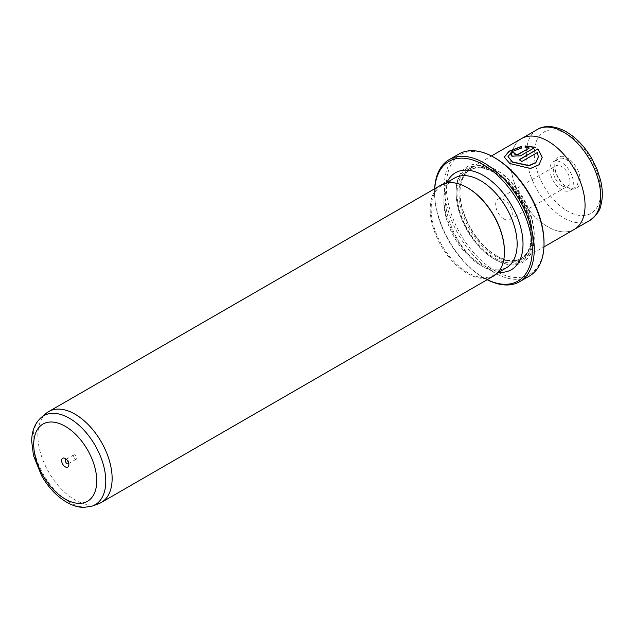 <?xml version="1.0" encoding="UTF-8"?>
<svg xmlns="http://www.w3.org/2000/svg" width="634" height="634" viewBox="0 0 634 634"><rect width="100%" height="100%" fill="white"/><g stroke="black" fill="none" stroke-linecap="round" stroke-linejoin="round"><path stroke-width="0.48" stroke-dasharray="3.17 2.38" d="M68.678 463.391A2.488 1.434 -120 0 0 68.844 462.622A2.488 1.434 -120 0 0 67.093 459.571L65.231 458.501L67.093 459.571A2.488 1.434 -120 0 0 66.332 459.333M75.002 455.006A2.488 1.434 -120 0 0 73.758 454.879A2.488 1.434 -120 0 0 73.378 456.876A2.488 1.434 -120 0 0 75.002 459.064A2.488 1.434 -120 0 0 76.246 459.19A2.488 1.434 -120 0 0 76.627 457.193A2.488 1.434 -120 0 0 75.002 455.006M434.734 188.71A69.09 39.894 -120 0 0 434.583 193.021A69.09 39.894 -120 0 0 483.441 277.637A69.09 39.894 -120 0 0 487.245 279.665M487.174 279.705A70.477 40.687 60 0 1 484.416 278.207L483.441 277.637L484.416 278.207A70.477 40.687 60 0 1 434.583 191.888A70.477 40.687 60 0 1 434.662 188.758M544.02 242.663A69.09 39.894 60 0 1 495.162 270.869A69.09 39.894 60 0 1 446.312 186.245A69.09 39.894 60 0 1 495.162 158.04M458.953 153.991A70.477 40.687 -120 0 0 448.151 210.456A70.477 40.687 -120 0 0 494.187 272.565A70.477 40.687 -120 0 0 529.422 276.052M542.205 157.28L539.035 164.975L530.46 168.707L509.807 163.73L504.244 157.081M521.33 146.454L521.33 148.332L511.828 151.898L508.04 156.812M514.959 153.436A52.511 30.321 60 0 1 515.173 153.523L514.618 154.22M535.239 147.286L520.546 155.996L512.486 156.376L510.83 154.522M46.266 413.289A52.511 30.321 -120 0 0 41.448 456.02A52.511 30.321 -120 0 0 75.002 499.909A52.511 30.321 -120 0 0 98.524 503.792M561.613 185.683A11.745 6.784 60 0 1 553.934 175.333A11.745 6.784 60 0 1 555.733 165.926A11.745 6.784 60 0 1 561.613 166.504A11.745 6.784 60 0 1 569.284 176.854A11.745 6.784 60 0 1 567.485 186.269A11.745 6.784 60 0 1 561.613 185.683M503.959 218.968A11.745 6.784 60 0 1 496.287 208.618A11.745 6.784 60 0 1 498.086 199.203A11.745 6.784 60 0 1 503.959 199.789A11.745 6.784 60 0 1 511.63 210.139A11.745 6.784 60 0 1 509.831 219.554A11.745 6.784 60 0 1 503.959 218.968M554.766 166.504A16.579 9.573 60 0 1 558.205 158.912A16.579 9.573 60 0 1 570.98 163.358A16.579 9.573 60 0 1 578.224 180.04A16.579 9.573 60 0 1 574.784 187.632A16.579 9.573 60 0 1 566.495 186.816A16.579 9.573 60 0 1 554.766 166.504L554.766 165.379A17.966 10.374 -120 0 0 567.47 187.379A17.966 10.374 -120 0 0 580.173 180.04A17.966 10.374 -120 0 0 567.47 158.04A17.966 10.374 -120 0 0 554.766 165.379M573.334 182.861A16.579 9.573 60 0 1 569.903 190.454A16.579 9.573 60 0 1 557.12 186.016A16.579 9.573 60 0 1 549.884 169.326A16.579 9.573 60 0 1 553.316 161.733A16.579 9.573 60 0 1 566.099 166.179A16.579 9.573 60 0 1 573.334 182.861M497.119 256.199A52.511 30.321 -120 0 0 523.375 258.807A52.511 30.321 -120 0 0 531.427 216.725A52.511 30.321 -120 0 0 497.119 170.451A52.511 30.321 -120 0 0 470.864 167.852A52.511 30.321 -120 0 0 459.991 191.888A52.511 30.321 -120 0 0 497.119 256.199L496.145 255.637A51.132 29.521 -120 0 0 521.703 258.173A51.132 29.521 -120 0 0 529.541 217.2A51.132 29.521 -120 0 0 496.145 172.147A51.132 29.521 -120 0 0 470.579 169.611A51.132 29.521 -120 0 0 459.991 193.021A51.132 29.521 -120 0 0 496.145 255.637L497.119 256.199M574.65 229.191L574.182 229.46A52.511 30.321 60 0 1 547.927 226.869A52.503 30.313 60 0 1 513.627 180.595A52.503 30.313 60 0 1 521.679 138.521A52.503 30.313 60 0 1 547.927 141.12A52.503 30.313 60 0 1 582.226 187.387A52.503 30.313 60 0 1 574.182 229.46A52.503 30.313 60 0 1 547.927 226.861A52.511 30.321 60 0 1 513.627 180.595A52.511 30.321 60 0 1 521.671 138.513L522.147 138.252M495.162 169.326A55.277 31.914 -120 0 0 456.084 191.888A55.277 31.914 -120 0 0 495.162 259.583L495.162 259.583A55.277 31.914 -120 0 0 534.248 237.021A55.277 31.914 -120 0 0 495.162 169.326M494.187 259.021L495.162 259.583L494.187 259.021A53.89 31.114 -120 0 0 532.298 237.021A53.89 31.114 -120 0 0 494.187 171.014A53.89 31.114 -120 0 0 456.084 193.021A53.89 31.114 -120 0 0 494.187 259.021M441.066 185.057A52.511 30.321 -120 0 0 433.014 227.138A52.511 30.321 -120 0 0 467.321 273.405A52.511 30.321 -120 0 0 493.569 276.012M467.805 187.941A51.822 29.917 -120 0 0 441.898 185.374A51.822 29.917 -120 0 0 433.957 226.901A51.822 29.917 -120 0 0 467.805 272.565A51.822 29.917 -120 0 0 493.72 275.132A51.822 29.917 -120 0 0 504.45 251.69M529.152 148.126L525.126 147.896L525.126 145.899M538.409 156.963L537.204 152.857L521.885 161.702A52.511 30.321 -120 0 0 519.198 159.895L519.198 159.673M92.461 506.019A51.402 29.679 60 0 1 69.439 502.215A51.402 29.679 60 0 1 36.59 459.254A51.402 29.679 60 0 1 41.313 417.426M537.315 129.494A52.503 30.313 -120 0 0 529.263 171.568A52.503 30.313 -120 0 0 563.563 217.834A52.503 30.313 -120 0 0 589.818 220.434M567.47 134.353A46.971 27.119 60 0 1 600.691 191.888A46.971 27.119 60 0 1 567.47 211.067A46.971 27.119 60 0 1 534.256 153.531A46.971 27.119 60 0 1 567.47 134.353M495.162 172.71A51.132 29.521 -120 0 0 469.604 170.174A51.132 29.521 -120 0 0 461.766 211.146A51.132 29.521 -120 0 0 495.162 256.199A51.132 29.521 -120 0 0 520.728 258.735A51.132 29.521 -120 0 0 528.566 217.763A51.132 29.521 -120 0 0 495.162 172.71M494.187 172.147A52.511 30.321 -120 0 0 457.059 193.584A52.511 30.321 -120 0 0 494.187 257.895A52.511 30.321 -120 0 0 531.316 236.458A52.511 30.321 -120 0 0 494.187 172.147M498.784 272.208A55.966 32.31 60 0 1 483.441 266.922A55.966 32.31 60 0 1 446.962 182.449M454.602 178.043A51.822 29.917 -120 0 0 446.653 219.562A51.822 29.917 -120 0 0 480.509 265.226A51.822 29.917 -120 0 0 506.415 267.794L500.281 269.751C495.146 270.338 489.242 268.761 482.585 265.02C450.394 249.059 433.268 185.849 454.602 178.043M73.758 454.879L65.849 459.452M498.086 199.203L555.733 165.926M566.495 186.816L567.47 187.379M569.903 190.454L574.784 187.632M523.375 258.807L543.948 246.927M456.084 193.021L456.084 191.888M470.579 169.611L469.604 170.174C476.3 166.441 484.59 167.305 494.472 172.781C525.705 188.663 543.116 249.122 520.728 258.735L521.703 258.173M497.476 272.961L493.72 275.132M445.654 183.202L441.898 185.374M459.991 193.021L459.991 191.888M470.864 167.852L491.437 155.972M553.316 161.733L558.205 158.912M509.831 219.554L567.485 186.269M434.583 193.021L434.583 191.888M76.246 459.19L68.329 463.755M68.844 462.622L68.844 464.762"/><path stroke-width="0.95" d="M65.231 458.501A5.112 2.948 -120 0 0 61.617 460.585A5.112 2.948 -120 0 0 65.231 466.846A5.112 2.948 -120 0 0 68.844 464.762A5.112 2.948 -120 0 0 65.231 458.501L65.231 458.501M66.332 459.333A2.488 1.434 -120 0 0 65.849 459.452A2.488 1.434 -120 0 0 65.468 461.441A2.488 1.434 -120 0 0 67.093 463.636A2.488 1.434 -120 0 0 68.329 463.755A2.488 1.434 -120 0 0 68.678 463.391M487.245 279.665A69.09 39.894 -120 0 0 532.259 247.212A69.09 39.894 -120 0 0 483.441 164.808A69.09 39.894 -120 0 0 434.734 188.71M434.662 188.758A70.477 40.687 60 0 1 449.181 159.625A70.477 40.687 60 0 1 484.416 163.12A70.477 40.687 60 0 1 530.46 225.221A70.477 40.687 60 0 1 519.65 281.694A70.477 40.687 60 0 1 487.174 279.705M495.17 158.04L494.187 157.478L495.162 158.04A69.09 39.894 60 0 1 495.17 158.04A69.09 39.894 60 0 1 544.02 242.663L544.02 243.789A70.477 40.687 -120 0 0 494.187 157.478L494.187 157.478A70.477 40.687 -120 0 0 458.953 153.991L449.181 159.625M519.65 281.694L529.422 276.052A70.477 40.687 -120 0 0 544.02 243.789M504.244 157.184L509.229 151.328L521.33 146.684M508.04 156.638L512.486 162.177L529.025 165.743L535.857 162.716L538.409 156.836M512.486 161.955L508.04 156.582L511.828 151.677L521.33 148.102L521.33 146.454L509.142 151.161L504.244 157.081L509.807 163.509L530.452 168.478L539.027 164.753L542.205 157.28L537.925 148.863L519.198 159.673A52.511 30.321 60 0 1 521.885 161.472L537.204 152.628L538.409 156.741L535.865 162.486L529.025 165.522L512.486 161.955M519.389 159.792L537.925 148.863M537.925 149.085L542.205 157.327M514.618 153.991L515.173 154.831L517.859 154.641L529.152 148.126L517.859 154.419L515.173 154.601L514.618 153.991L515.173 153.293A52.511 30.321 -120 0 0 512.486 152.406L510.822 154.411L512.486 156.154L520.546 155.774L535.239 147.286L525.126 145.899L525.126 147.667L529.152 147.896M92.461 506.019L98.524 503.792A52.511 30.321 -120 0 0 101.258 502.508A52.511 30.321 -120 0 0 109.31 460.435A52.511 30.321 -120 0 0 75.002 414.161A52.511 30.321 -120 0 0 48.747 411.561A52.511 30.321 -120 0 0 46.266 413.289L41.313 417.426A51.402 29.679 60 0 1 69.439 418.274A51.402 29.679 60 0 1 103.667 465.895A51.402 29.679 60 0 1 92.461 506.019L83.791 507.438C78.069 507.279 72.363 505.544 66.665 502.223C56.719 496.287 48.366 487.451 41.598 475.73L33.491 455.64L31.7 441.343C31.7 431.16 34.91 423.187 41.313 417.426M491.437 155.972L521.671 138.513A52.511 30.321 60 0 1 547.927 141.12A52.511 30.321 60 0 1 582.234 187.387A52.511 30.321 60 0 1 574.182 229.468L543.948 246.927M101.258 502.508L493.569 276.012A52.511 30.321 -120 0 0 504.45 251.967A52.511 30.321 -120 0 0 467.321 187.656L467.321 187.656A52.511 30.321 -120 0 0 441.066 185.057L48.747 411.561M504.45 251.69A51.822 29.917 -120 0 0 504.45 251.405A51.822 29.917 -120 0 0 467.805 187.941L467.321 187.656L467.805 187.941M525.126 146.129L535.239 147.508M510.83 154.522L512.486 152.406M512.486 152.628A52.511 30.321 60 0 1 514.959 153.436M65.231 499.061A44.562 25.725 -120 0 0 96.74 480.865A44.562 25.725 -120 0 0 65.231 426.294A44.562 25.725 -120 0 0 33.721 444.482A44.562 25.725 -120 0 0 65.231 499.061M589.818 220.434A52.503 30.313 -120 0 0 597.862 178.36A52.503 30.313 -120 0 0 563.563 132.102A52.503 30.313 -120 0 0 537.315 129.494C542.791 125.936 553.165 124.47 566.328 131.824C576.425 137.847 584.96 146.842 591.934 158.809L597.077 169.381L600.572 180.238C602.752 189.368 602.879 197.626 600.937 205.028C600.216 210.234 596.507 215.37 589.818 220.434L574.65 229.191M446.962 182.449A55.966 32.31 60 0 1 483.441 175.531A55.966 32.31 60 0 1 522.234 234.588A55.966 32.31 60 0 1 498.784 272.208M497.476 272.961L506.415 267.794A51.822 29.917 -120 0 0 514.364 226.275A51.822 29.917 -120 0 0 480.509 180.611A51.822 29.917 -120 0 0 454.602 178.043L445.654 183.202M504.45 251.405L504.45 251.967M522.147 138.252L537.315 129.494"/></g></svg>
